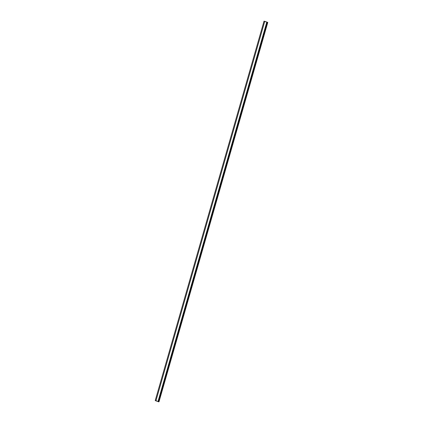 <?xml version="1.0" encoding="UTF-8"?>
<svg xmlns="http://www.w3.org/2000/svg" width="423" height="423" viewBox="0 0 423 423"><rect width="100%" height="100%" fill="white"/><g stroke="black" fill="none" stroke-linecap="round" stroke-linejoin="round"><path stroke-width="0.63" d="M155.981 400.681L157.996 401.533L266.791 22.118L157.996 401.533L155.928 400.861L155.225 400.565L264.021 21.15L264.724 21.446L155.928 400.861L264.724 21.446L266.791 22.118L264.021 21.15M158.102 401.617L266.892 22.218L158.191 401.665L158.535 401.776L267.585 22.43L158.789 401.839L267.775 22.43L158.979 401.839L267.664 22.435L158.535 401.776L267.331 22.366L266.987 22.255L158.08 401.617L158.889 401.776M267.05 22.133L264.782 21.367L267.05 22.133M267.775 22.43L266.791 22.118L158.08 401.617"/></g></svg>
